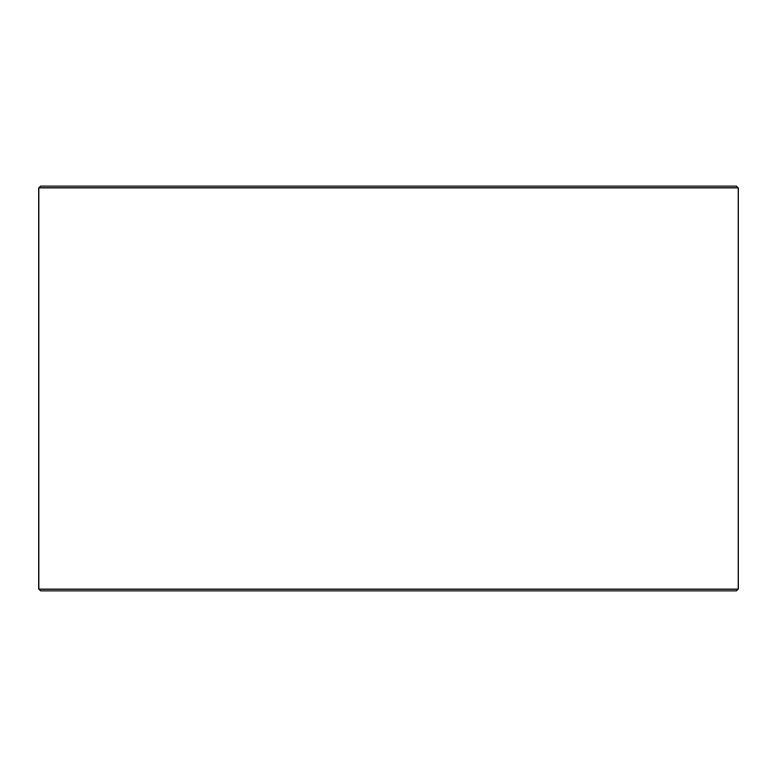 <?xml version="1.0" encoding="UTF-8"?>
<svg xmlns="http://www.w3.org/2000/svg" width="777" height="777" viewBox="0 0 777 777"><rect width="100%" height="100%" fill="white"/><g stroke="black" fill="none" stroke-linecap="round" stroke-linejoin="round"><path stroke-width="1.17" d="M38.899 589.092L40.744 590.928L38.85 589.092L38.85 187.908L40.686 186.072L736.314 186.072L738.15 187.908L38.899 187.908L38.899 589.092L738.15 589.092L738.15 187.908M40.744 186.072L38.899 187.908M40.744 590.928L736.314 590.928L738.15 589.092"/></g></svg>
